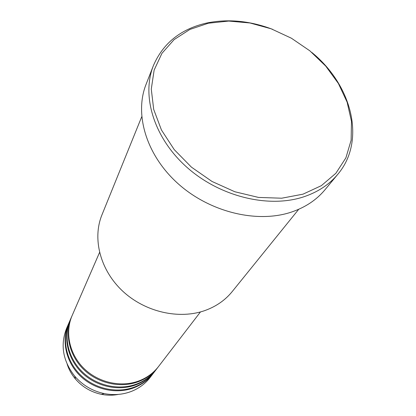 <?xml version="1.0" encoding="UTF-8"?>
<svg xmlns="http://www.w3.org/2000/svg" width="416" height="416" viewBox="0 0 416 416"><rect width="100%" height="100%" fill="white"/><g stroke="black" fill="none" stroke-linecap="round" stroke-linejoin="round"><path stroke-width="0.62" d="M99.544 252.481L72.129 315.578C64.761 332.41 69.363 354.172 83.933 368.451C98.483 382.741 121.321 387.733 139.235 380.796C147.129 377.692 153.566 372.928 158.553 366.496L200.455 311.943M71.926 316.046L71.718 316.508C64.366 333.315 68.952 355.03 83.486 369.273C97.999 383.531 120.78 388.502 138.653 381.576C146.531 378.482 152.958 373.724 157.929 367.307L158.236 366.902M71.718 316.508L70.512 319.285C63.201 335.998 67.746 357.573 82.165 371.717C96.564 385.871 119.179 390.796 136.932 383.906C144.758 380.822 151.138 376.09 156.083 369.704L157.929 367.307M70.32 319.748L70.117 320.206C62.816 336.882 67.345 358.41 81.728 372.523C96.086 386.646 118.648 391.555 136.365 384.67C144.17 381.592 150.54 376.87 155.475 370.5L155.776 370.1M70.117 320.206L68.931 322.925C61.677 339.513 66.16 360.906 80.428 374.915C94.676 388.939 117.073 393.801 134.675 386.953C142.428 383.885 148.762 379.189 153.67 372.85L155.475 370.5M68.739 323.378L68.541 323.825C61.298 340.382 65.77 361.728 80.002 375.705C94.214 389.693 116.558 394.545 134.113 387.702C141.851 384.644 148.174 379.954 153.072 373.63L153.369 373.24M141.716 116.766L101.951 214.869C92.186 238.711 100.162 270.114 122.668 291.117C145.137 312.14 179.41 319.862 205.447 310.352C216.403 306.306 225.316 300.056 232.185 291.606L298.73 209.284M303.014 194.163L321.365 185.656L335.863 173.29L345.894 157.856L351.125 140.234L351.478 121.358L347.121 102.144L338.38 83.465L325.754 66.118L309.858 50.83L291.392 38.215L271.144 28.792L249.959 22.979L228.732 21.065L208.385 23.218L189.868 29.453L174.096 39.608L161.933 53.342L154.138 70.091L151.278 89.112L153.707 109.45L161.46 130.016L174.247 149.635L191.417 167.138L212.025 181.47L234.848 191.76L258.534 197.428L281.694 198.208L303.014 194.163M311.745 52.39C352.024 85.098 366.309 140.743 337.766 174.335C329.118 184.72 317.59 192.28 303.176 197.007C268.06 208.411 219.601 196.477 186.857 167.253C154.04 138.065 141.279 96.096 153.369 65.686C163.119 43.051 180.976 28.813 206.934 22.979C228.238 18.704 250.141 20.831 272.646 29.354M153.369 65.686L146.037 84.438C134.155 114.353 146.39 155.366 178.121 183.721C209.789 212.113 256.802 223.532 291.06 212.207C305.126 207.506 316.41 200.049 324.917 189.836L337.766 174.335M68.541 323.825L66.617 328.255C60.107 344.916 62.811 360.901 74.74 376.204C82.638 385.284 92.477 391.082 104.255 393.593C113.729 395.413 122.767 394.685 131.368 391.409C139.022 388.372 145.278 383.724 150.129 377.458L153.072 373.63M67.189 364.255C68.942 369.647 71.703 374.577 75.468 379.044C82.415 387.031 91.062 392.127 101.41 394.332C107.141 395.46 112.793 395.486 118.362 394.404M101.41 394.332L104.255 393.593M75.468 379.044L74.74 376.204"/></g></svg>
